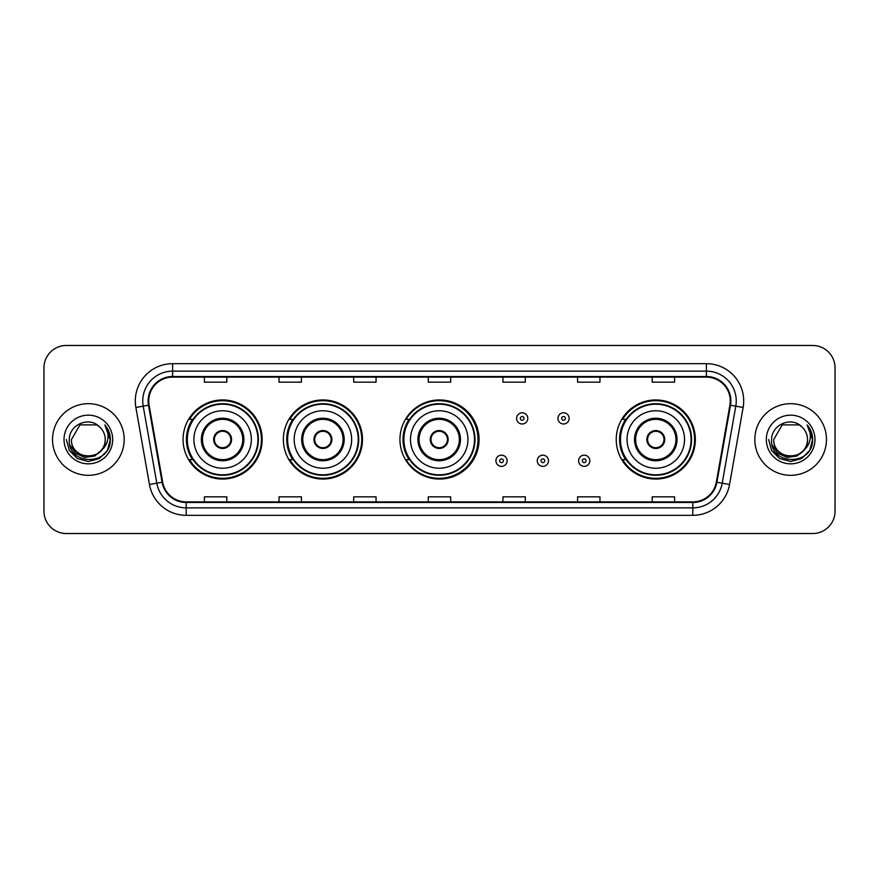 <?xml version="1.0" encoding="UTF-8"?>
<svg xmlns="http://www.w3.org/2000/svg" width="879" height="879" viewBox="0 0 879 879"><rect width="100%" height="100%" fill="white"/><g stroke="black" fill="none" stroke-linecap="round" stroke-linejoin="round"><path stroke-width="1.32" d="M616.234 439.5A39.555 39.555 0 0 0 655.789 479.055A39.555 39.555 0 0 0 695.344 439.5A39.555 39.555 0 0 0 655.789 399.945A39.555 39.555 0 0 0 616.234 439.5M399.945 439.5A39.555 39.555 0 0 0 439.5 479.055A39.555 39.555 0 0 0 479.055 439.5A39.555 39.555 0 0 0 439.5 399.945A39.555 39.555 0 0 0 399.945 439.5M283.368 439.5A39.555 39.555 0 0 0 322.923 479.055A39.555 39.555 0 0 0 362.478 439.5A39.555 39.555 0 0 0 322.923 399.945A39.555 39.555 0 0 0 283.368 439.5M183.063 439.5A39.555 39.555 0 0 0 222.618 479.055A39.555 39.555 0 0 0 262.173 439.5A39.555 39.555 0 0 0 222.618 399.945A39.555 39.555 0 0 0 183.063 439.5M192.545 459.651A36.193 36.193 0 0 1 192.545 419.349M292.861 459.651A36.193 36.193 0 0 1 292.861 419.349M409.131 459.651A36.193 36.193 0 0 1 409.131 419.349M625.716 459.651A36.193 36.193 0 0 1 625.716 419.349M43.95 367.851L43.95 511.149A22.393 22.393 0 0 0 66.343 533.531L812.657 533.531A22.393 22.393 0 0 0 835.05 511.149L835.05 367.851A22.393 22.393 0 0 0 812.657 345.469L66.343 345.469A22.393 22.393 0 0 0 43.95 367.851L43.95 511.149M52.531 439.5A35.819 35.819 0 0 0 88.361 475.319A35.819 35.819 0 0 0 124.181 439.5A35.819 35.819 0 0 0 88.361 403.681A35.819 35.819 0 0 0 52.531 439.5A35.819 35.819 0 0 0 88.361 475.319A35.819 35.819 0 0 0 124.181 439.5A35.819 35.819 0 0 0 88.361 403.681A35.819 35.819 0 0 0 52.531 439.5M754.819 439.5A35.819 35.819 0 0 0 790.639 475.319A35.819 35.819 0 0 0 826.469 439.5A35.819 35.819 0 0 0 790.639 403.681A35.819 35.819 0 0 0 754.819 439.5A35.819 35.819 0 0 0 790.639 475.319A35.819 35.819 0 0 0 826.469 439.5A35.819 35.819 0 0 0 790.639 403.681A35.819 35.819 0 0 0 754.819 439.5M148.738 400.989A23.887 23.887 0 0 1 172.614 377.113L706.386 377.113A23.887 23.887 0 0 1 729.9 405.142L716.319 482.153A23.887 23.887 0 0 1 692.806 501.887L186.194 501.887A23.887 23.887 0 0 1 162.681 482.153L149.1 405.142A23.887 23.887 0 0 1 148.738 400.989M148.133 400.989A24.48 24.48 0 0 0 148.507 405.241L162.088 482.263A24.48 24.48 0 0 0 186.194 502.491L692.806 502.491A24.48 24.48 0 0 0 716.912 482.263L730.493 405.241A24.48 24.48 0 0 0 706.386 376.509L172.614 376.509A24.48 24.48 0 0 0 148.133 400.989M135.871 407.471A37.314 37.314 0 0 1 172.614 363.675L706.386 363.675A37.314 37.314 0 0 1 743.129 407.471L729.548 484.494A37.314 37.314 0 0 1 692.806 515.325L186.194 515.325A37.314 37.314 0 0 1 149.452 484.494L135.871 407.471L143.211 406.175A29.853 29.853 0 0 1 172.614 371.136L706.386 371.136A29.853 29.853 0 0 1 735.789 406.175L722.197 483.197A29.853 29.853 0 0 1 692.806 507.864L186.194 507.864A29.853 29.853 0 0 1 156.803 483.197L143.211 406.175A29.853 29.853 0 0 1 142.761 400.989M812.657 345.469L66.343 345.469M66.343 533.531L812.657 533.531M835.05 511.149L835.05 367.851M716.912 482.263L722.197 483.197L735.789 406.175L743.129 407.471M428.304 377.113L428.304 382.167L450.696 382.167L450.696 377.113M353.677 377.113L353.677 382.167L376.058 382.167L376.058 377.113M279.039 377.113L279.039 382.167L301.431 382.167L301.431 377.113M204.411 377.113L204.411 382.167L226.804 382.167L226.804 377.113M502.942 377.113L502.942 382.167L525.323 382.167L525.323 377.113M577.569 377.113L577.569 382.167L599.961 382.167L599.961 377.113M652.196 377.113L652.196 382.167L674.589 382.167L674.589 377.113M450.696 501.887L450.696 496.833L428.304 496.833L428.304 501.887M376.058 501.887L376.058 496.833L353.677 496.833L353.677 501.887M301.431 501.887L301.431 496.833L279.039 496.833L279.039 501.887M226.804 501.887L226.804 496.833L204.411 496.833L204.411 501.887M525.323 501.887L525.323 496.833L502.942 496.833L502.942 501.887M599.961 501.887L599.961 496.833L577.569 496.833L577.569 501.887M674.589 501.887L674.589 496.833L652.196 496.833L652.196 501.887M101.283 450.345C92.328 462.442 70.606 454.696 71.485 439.5C70.452 461.266 106.26 461.266 105.227 439.5C106.26 461.266 70.452 461.266 71.485 439.5L79.923 424.887L96.789 424.887L99.404 426.754C89.054 415.899 69.122 424.843 69.309 439.5C67.408 465.54 109.633 466.222 110.325 440.764L110.358 439.5C110.293 433.962 108.458 429.106 104.832 424.92C107.59 429.435 108.556 434.303 107.743 439.5C106.952 443.928 104.799 447.543 101.283 450.345A16.877 16.877 0 0 0 105.227 439.5C106.26 461.266 70.452 461.266 71.485 439.5L79.923 424.887M105.227 439.5A16.877 16.877 0 0 0 99.404 426.754M102.36 449.433L94.745 456.025L84.758 457.421L75.572 453.267L69.837 444.972M64.024 439.5A24.337 24.337 0 0 0 88.361 463.837A24.337 24.337 0 0 0 112.688 439.5A24.337 24.337 0 0 0 88.361 415.163A24.337 24.337 0 0 0 64.024 439.5M104.832 424.92L110.347 440.137L109.326 432.831L110.347 440.137L109.326 432.831L110.347 440.137L104.997 425.106L110.347 440.137L104.997 425.106L110.358 439.5L107.414 450.498L99.36 458.552L88.361 461.497L77.352 458.552L69.298 450.498L66.354 439.5M104.997 425.106L110.347 440.148M193.885 439.5A28.732 28.732 0 0 1 222.618 410.768A28.732 28.732 0 0 1 251.35 439.5A28.732 28.732 0 0 1 222.618 468.232A28.732 28.732 0 0 1 193.885 439.5A28.732 28.732 0 0 0 222.618 468.232A28.732 28.732 0 0 0 251.35 439.5M202.467 439.5A20.151 20.151 0 0 0 222.618 459.651A20.151 20.151 0 0 0 242.769 439.5A20.151 20.151 0 0 0 222.618 419.349A20.151 20.151 0 0 0 202.467 439.5M192.995 419.349A35.819 35.819 0 0 0 192.995 459.651M257.921 439.5A35.303 35.303 0 0 0 222.618 404.197A35.303 35.303 0 0 0 187.315 439.5A35.303 35.303 0 0 0 222.618 474.803A35.303 35.303 0 0 0 257.921 439.5M213.663 439.5A8.955 8.955 0 0 0 222.618 448.455A8.955 8.955 0 0 0 231.573 439.5A8.955 8.955 0 0 0 222.618 430.545A8.955 8.955 0 0 0 213.663 439.5M261.426 439.5A38.808 38.808 0 0 1 189.457 459.651L193.05 459.651A35.786 35.786 0 0 0 258.404 439.588A35.786 35.786 0 0 0 193.05 419.349L189.457 419.349A38.808 38.808 0 0 1 261.426 439.5M213.949 437.259L214.256 437.259A8.658 8.658 0 0 1 230.99 437.259L230.518 437.259A8.208 8.208 0 0 1 222.618 447.708A8.208 8.208 0 0 1 214.718 437.259A8.208 8.208 0 0 1 230.518 437.259L231.287 437.259M231.287 441.741L230.99 441.741A8.658 8.658 0 0 1 214.256 441.741L213.949 441.741M807.515 439.5C808.548 461.266 772.74 461.266 773.773 439.5L782.211 424.887L799.077 424.887L801.692 426.754C791.342 415.899 771.41 424.843 771.597 439.5C769.696 465.54 811.921 466.222 812.614 440.764L812.646 439.5C812.581 433.962 810.746 429.106 807.12 424.92C809.878 429.435 810.845 434.303 810.031 439.5C809.24 443.928 807.087 447.543 803.571 450.345A16.877 16.877 0 0 0 807.515 439.5C808.548 461.266 772.74 461.266 773.773 439.5L782.211 424.887L799.077 424.887L801.692 426.754A16.877 16.877 0 0 1 807.515 439.5C808.548 461.266 772.74 461.266 773.773 439.5C772.894 454.696 794.616 462.442 803.571 450.345M804.648 449.433L797.033 456.025L787.046 457.421L777.86 453.267L772.125 444.972M766.312 439.5A24.337 24.337 0 0 0 790.639 463.837A24.337 24.337 0 0 0 814.976 439.5A24.337 24.337 0 0 0 790.639 415.163A24.337 24.337 0 0 0 766.312 439.5M807.12 424.92L812.635 440.137L811.614 432.831L812.646 439.5M768.642 439.5L771.586 450.498L779.64 458.552L790.639 461.497L801.648 458.552L809.702 450.498L812.646 439.5L807.285 425.106L812.635 440.137L807.449 425.293M807.285 425.106L812.635 440.148M294.19 439.5A28.732 28.732 0 0 1 322.923 410.768A28.732 28.732 0 0 1 351.655 439.5A28.732 28.732 0 0 1 322.923 468.232A28.732 28.732 0 0 1 294.19 439.5A28.732 28.732 0 0 0 322.923 468.232A28.732 28.732 0 0 0 351.655 439.5M302.772 439.5A20.151 20.151 0 0 0 322.923 459.651A20.151 20.151 0 0 0 343.074 439.5A20.151 20.151 0 0 0 322.923 419.349A20.151 20.151 0 0 0 302.772 439.5M293.311 419.349A35.819 35.819 0 0 0 293.311 459.651M358.225 439.5A35.303 35.303 0 0 0 322.923 404.197A35.303 35.303 0 0 0 287.62 439.5A35.303 35.303 0 0 0 322.923 474.803A35.303 35.303 0 0 0 358.225 439.5M313.968 439.5A8.955 8.955 0 0 0 322.923 448.455A8.955 8.955 0 0 0 331.877 439.5A8.955 8.955 0 0 0 322.923 430.545A8.955 8.955 0 0 0 313.968 439.5M361.73 439.5A38.808 38.808 0 0 1 289.762 459.651L293.355 459.651A35.786 35.786 0 0 0 358.709 439.588A35.786 35.786 0 0 0 293.355 419.349L289.762 419.349A38.808 38.808 0 0 1 361.73 439.5M314.253 437.259L314.561 437.259A8.658 8.658 0 0 1 331.295 437.259L330.823 437.259A8.208 8.208 0 0 1 322.923 447.708A8.208 8.208 0 0 1 315.023 437.259A8.208 8.208 0 0 1 330.823 437.259L331.592 437.259M331.592 441.741L331.295 441.741A8.658 8.658 0 0 1 314.561 441.741L314.253 441.741M410.471 439.5A28.732 28.732 0 0 1 439.203 410.768A28.732 28.732 0 0 1 467.936 439.5A28.732 28.732 0 0 1 439.203 468.232A28.732 28.732 0 0 1 410.471 439.5A28.732 28.732 0 0 0 439.203 468.232A28.732 28.732 0 0 0 467.936 439.5M419.052 439.5A20.151 20.151 0 0 0 439.203 459.651A20.151 20.151 0 0 0 459.354 439.5A20.151 20.151 0 0 0 439.203 419.349A20.151 20.151 0 0 0 419.052 439.5M409.581 419.349A35.819 35.819 0 0 0 409.581 459.651M474.506 439.5A35.303 35.303 0 0 0 439.203 404.197A35.303 35.303 0 0 0 403.9 439.5A35.303 35.303 0 0 0 439.203 474.803A35.303 35.303 0 0 0 474.506 439.5M430.249 439.5A8.955 8.955 0 0 0 439.203 448.455A8.955 8.955 0 0 0 448.158 439.5A8.955 8.955 0 0 0 439.203 430.545A8.955 8.955 0 0 0 430.249 439.5M478.011 439.5A38.808 38.808 0 0 1 406.032 459.651L409.636 459.651A35.786 35.786 0 0 0 474.99 439.588A35.786 35.786 0 0 0 409.636 419.349L406.032 419.349A38.808 38.808 0 0 1 478.011 439.5M430.534 437.259L430.831 437.259A8.658 8.658 0 0 1 447.565 437.259L447.103 437.259A8.208 8.208 0 0 1 439.203 447.708A8.208 8.208 0 0 1 431.303 437.259A8.208 8.208 0 0 1 447.103 437.259L447.872 437.259M447.872 441.741L447.103 441.741A8.208 8.208 0 0 1 431.303 441.741L430.534 441.741M447.103 441.741L447.565 441.741A8.658 8.658 0 0 1 430.831 441.741L431.303 441.741M627.046 439.5A28.732 28.732 0 0 1 655.789 410.768A28.732 28.732 0 0 1 684.521 439.5A28.732 28.732 0 0 1 655.789 468.232A28.732 28.732 0 0 1 627.046 439.5A28.732 28.732 0 0 0 655.789 468.232A28.732 28.732 0 0 0 684.521 439.5M635.638 439.5A20.151 20.151 0 0 0 655.789 459.651A20.151 20.151 0 0 0 675.929 439.5A20.151 20.151 0 0 0 655.789 419.349A20.151 20.151 0 0 0 635.638 439.5M626.167 419.349A35.819 35.819 0 0 0 626.167 459.651M691.081 439.5A35.303 35.303 0 0 0 655.789 404.197A35.303 35.303 0 0 0 620.486 439.5A35.303 35.303 0 0 0 655.789 474.803A35.303 35.303 0 0 0 691.081 439.5M646.823 439.5A8.955 8.955 0 0 0 655.789 448.455A8.955 8.955 0 0 0 664.744 439.5A8.955 8.955 0 0 0 655.789 430.545A8.955 8.955 0 0 0 646.823 439.5M694.597 439.5A38.808 38.808 0 0 1 622.618 459.651L626.211 459.651A35.786 35.786 0 0 0 691.564 439.588A35.786 35.786 0 0 0 626.211 419.349L622.618 419.349A38.808 38.808 0 0 1 694.597 439.5M647.109 437.259L647.416 437.259A8.658 8.658 0 0 1 664.15 437.259L663.678 437.259A8.208 8.208 0 0 1 655.789 447.708A8.208 8.208 0 0 1 647.889 437.259A8.208 8.208 0 0 1 663.678 437.259L664.458 437.259M664.458 441.741L663.678 441.741A8.208 8.208 0 0 1 647.889 441.741L647.109 441.741M663.678 441.741L664.15 441.741A8.658 8.658 0 0 1 647.416 441.741L647.889 441.741M527.785 418.382A5.593 5.593 0 0 1 522.192 423.975A5.593 5.593 0 0 1 516.599 418.382A5.593 5.593 0 0 1 522.192 412.778A5.593 5.593 0 0 1 527.785 418.382A5.593 5.593 0 0 0 522.192 412.778A5.593 5.593 0 0 0 516.599 418.382M569.131 418.382A5.593 5.593 0 0 1 563.538 423.975A5.593 5.593 0 0 1 557.945 418.382A5.593 5.593 0 0 1 563.538 412.778A5.593 5.593 0 0 1 569.131 418.382A5.593 5.593 0 0 0 563.538 412.778A5.593 5.593 0 0 0 557.945 418.382M495.921 460.772A5.593 5.593 0 0 1 501.524 455.168A5.593 5.593 0 0 1 507.117 460.772A5.593 5.593 0 0 1 501.524 466.364A5.593 5.593 0 0 1 495.921 460.772A5.593 5.593 0 0 0 501.524 466.364A5.593 5.593 0 0 0 507.117 460.772M537.267 460.772A5.593 5.593 0 0 1 542.87 455.168A5.593 5.593 0 0 1 548.463 460.772A5.593 5.593 0 0 1 542.87 466.364A5.593 5.593 0 0 1 537.267 460.772A5.593 5.593 0 0 0 542.87 466.364A5.593 5.593 0 0 0 548.463 460.772M578.613 460.772A5.593 5.593 0 0 1 584.216 455.168A5.593 5.593 0 0 1 589.809 460.772A5.593 5.593 0 0 1 584.216 466.364A5.593 5.593 0 0 1 578.613 460.772A5.593 5.593 0 0 0 584.216 466.364A5.593 5.593 0 0 0 589.809 460.772M706.386 363.675L706.386 376.509M143.211 406.175L148.507 405.241M186.194 515.325L186.194 502.491M692.806 502.491L692.806 515.325M149.452 484.494L162.088 482.263M730.493 405.241L735.789 406.175M172.614 363.675L172.614 376.509M722.197 483.197L729.548 484.494M243.89 439.5A21.272 21.272 0 0 0 222.618 418.228A21.272 21.272 0 0 0 201.346 439.5A21.272 21.272 0 0 0 222.618 460.772A21.272 21.272 0 0 0 243.89 439.5M344.194 439.5A21.272 21.272 0 0 0 322.923 418.228A21.272 21.272 0 0 0 301.651 439.5A21.272 21.272 0 0 0 322.923 460.772A21.272 21.272 0 0 0 344.194 439.5M460.475 439.5A21.272 21.272 0 0 0 439.203 418.228A21.272 21.272 0 0 0 417.932 439.5A21.272 21.272 0 0 0 439.203 460.772A21.272 21.272 0 0 0 460.475 439.5M677.05 439.5A21.272 21.272 0 0 0 655.789 418.228A21.272 21.272 0 0 0 634.517 439.5A21.272 21.272 0 0 0 655.789 460.772A21.272 21.272 0 0 0 677.05 439.5M520.324 418.382A1.868 1.868 0 0 0 522.192 420.25A1.868 1.868 0 0 0 524.06 418.382A1.868 1.868 0 0 0 522.192 416.514A1.868 1.868 0 0 0 520.324 418.382M561.67 418.382A1.868 1.868 0 0 0 563.538 420.25A1.868 1.868 0 0 0 565.406 418.382A1.868 1.868 0 0 0 563.538 416.514A1.868 1.868 0 0 0 561.67 418.382M503.381 460.772A1.868 1.868 0 0 0 501.524 458.904A1.868 1.868 0 0 0 499.657 460.772A1.868 1.868 0 0 0 501.524 462.64A1.868 1.868 0 0 0 503.381 460.772M544.727 460.772A1.868 1.868 0 0 0 542.87 458.904A1.868 1.868 0 0 0 541.003 460.772A1.868 1.868 0 0 0 542.87 462.64A1.868 1.868 0 0 0 544.727 460.772M586.073 460.772A1.868 1.868 0 0 0 584.216 458.904A1.868 1.868 0 0 0 582.348 460.772A1.868 1.868 0 0 0 584.216 462.64A1.868 1.868 0 0 0 586.073 460.772"/></g></svg>
